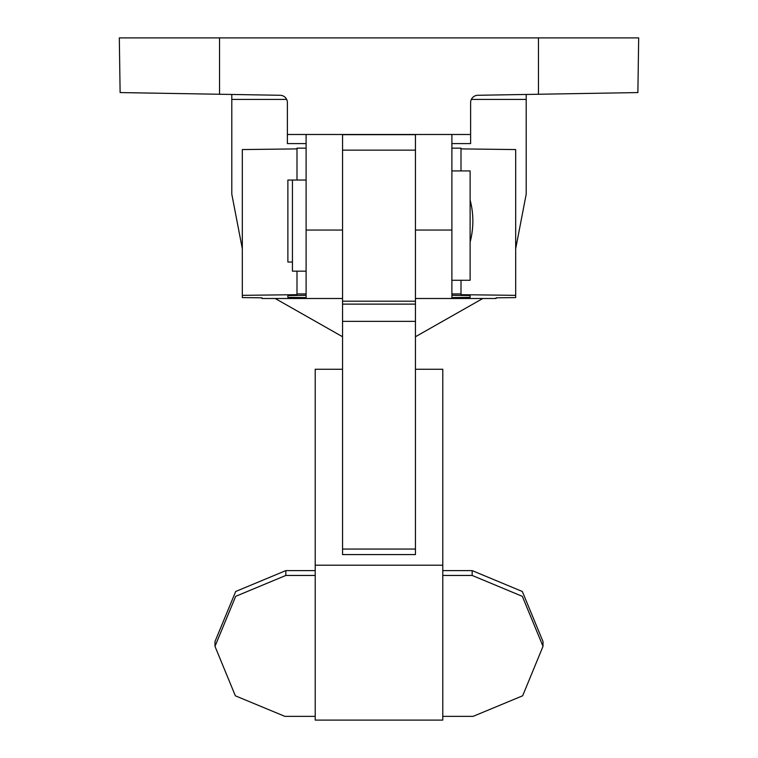<?xml version="1.0" encoding="UTF-8"?>
<svg xmlns="http://www.w3.org/2000/svg" width="758" height="758" viewBox="0 0 758 758"><rect width="100%" height="100%" fill="white"/><g stroke="black" fill="none" stroke-linecap="round" stroke-linejoin="round"><path stroke-width="1.14" d="M306.109 271.165L292.436 271.165L292.436 180.044L287.879 180.044L287.879 262.05L292.436 262.05M470.121 200.046A82.006 82.006 0 0 1 470.121 242.039M306.109 143.594L287.377 143.594L287.377 134.488L306.109 134.488L306.109 298.5L261.917 298.5L261.917 297.818L242.323 297.591L242.323 295.345L296.994 294.682L296.994 271.165M296.994 180.044L296.994 148.151L306.109 148.161L296.994 148.151M306.109 295.326L287.879 295.544L287.879 297.382L306.109 297.591M242.323 295.345L242.323 149.563L296.994 148.9M287.879 297.382L287.879 295.544M415.45 298.5L496.083 298.5L496.083 297.818L515.677 297.591L515.677 295.345L461.006 294.682L461.006 280.271M461.006 170.929L461.006 148.151L451.891 148.161L461.006 148.151M470.121 297.382L470.121 295.544L470.121 297.382L451.891 297.591M451.891 295.326L470.121 295.544M515.677 295.345L515.677 149.563L461.006 148.9M451.891 170.929L470.121 170.929L470.121 280.271L451.891 280.271M231.796 194.124L231.796 99.402L231.796 194.124L242.323 248.776M471.343 99.402L526.204 99.402L526.204 194.124L515.677 248.776L526.204 194.124L526.204 94.409M496.083 298.5L451.891 298.5L451.891 134.488L470.623 134.488L470.623 102.567A7.286 7.286 0 0 1 477.777 95.281L637.885 92.571L638.681 37.9L119.319 37.9L120.115 92.571L280.223 95.281A7.286 7.286 0 0 1 287.377 102.567L287.377 134.488M451.891 230.053L415.45 230.053L415.45 134.488L306.109 134.488M275.201 298.5L342.55 336.741M415.45 336.741L482.799 298.5M451.891 143.594L470.623 143.594L470.623 134.488M415.45 134.488L451.891 134.488M306.109 230.053L342.55 230.053L342.55 134.488M286.657 99.402L231.796 99.402L231.796 94.409M442.786 570.603L472.168 570.603L522.319 591.496L543.012 641.524L543.012 646.356L522.66 695.787L473.096 716.367L442.786 716.367M442.786 575.445L472.168 575.445L522.319 596.338L543.012 646.356M315.214 716.367L284.904 716.367L235.35 695.806L214.988 646.356L214.988 641.524L235.691 591.486L285.832 570.603L315.214 570.603M214.988 646.356L235.691 596.328L285.832 575.445L315.214 575.445M315.214 565.212L315.214 720.1L442.786 720.1L442.786 565.212L315.214 565.212L315.214 369.25L342.55 369.25M442.786 565.212L442.786 369.25L415.45 369.25M342.55 554.581L415.45 554.581L415.45 150.141L342.55 150.141L342.55 554.581M306.109 293.933L296.994 293.933M451.891 293.933L461.006 293.933M219.545 37.9L219.545 94.191M538.455 37.9L538.455 94.191M472.168 575.445L472.168 570.603M285.832 575.445L285.832 570.603M342.55 304.119L415.45 304.119M342.55 321.354L415.45 321.354M342.55 301.201L415.45 301.201M342.55 134.678L415.45 134.678M342.55 549.057L415.45 549.057M342.55 298.5L261.917 298.5M292.436 180.044L306.109 180.044"/></g></svg>
